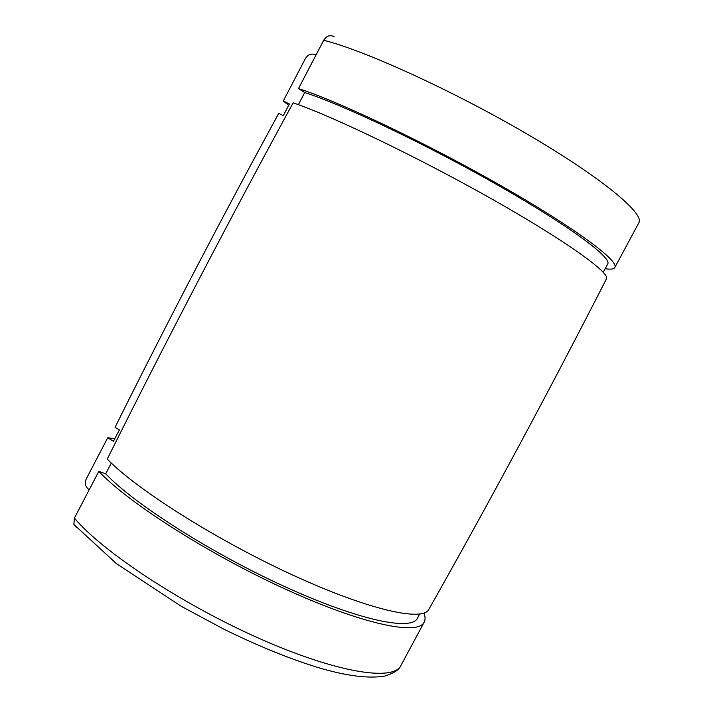 <?xml version="1.0" encoding="UTF-8"?>
<svg xmlns="http://www.w3.org/2000/svg" width="713" height="713" viewBox="0 0 713 713"><rect width="100%" height="100%" fill="white"/><g stroke="black" fill="none" stroke-linecap="round" stroke-linejoin="round"><path stroke-width="1.07" d="M89.232 489.706L88.679 489.368C85.293 486.721 84.473 483.262 86.228 478.993L107.716 437.773L113.465 441.258L119.392 429.877L115.078 427.274C167.011 322.829 221.565 218.196 278.747 113.376L283.311 115.64L289.398 103.973L283.302 100.979L305.422 58.537C307.722 54.839 310.815 53.457 314.709 54.393L316.019 54.963M111.308 463.067L105.693 473.806L98.813 471.346L74.419 518.093L73.885 524.465L76.309 527.353M428.638 609.74C489.555 501.916 548.841 391.606 606.487 278.81C610.328 272.945 565.988 240.941 492.023 199.132C418.201 157.359 331.643 115.782 293.132 102.832C228.142 222.153 166.182 340.903 107.253 459.092C136.13 489.02 215.638 539.518 291.439 574.473C367.338 609.553 421.953 621.789 428.647 609.713M334.183 36.746C330.066 34.598 326.572 35.775 323.693 40.276L298.48 88.608L304.718 92.538L298.373 104.686M417.595 617.957L417.328 618.456C410.929 631.067 357.89 620.087 284.318 586.425C210.825 552.896 133.679 503.583 105.693 473.806M107.716 437.773L114.829 438.647M423.959 613.082C425.42 616.879 425.438 620.016 424.03 622.476C417.39 635.613 362.088 624.231 285.084 588.983C208.178 553.876 127.636 502.255 98.813 471.346M283.302 100.979L288.676 105.364M605.185 268.703C610.774 269.594 614 269.149 614.882 267.366C618.946 260.646 574.411 227.5 499.733 185.006C425.206 142.538 337.623 100.97 298.48 88.608M607.645 264.131L607.788 263.863C611.656 257.393 568.903 225.611 497.567 185.006C426.374 144.436 342.57 104.597 304.718 92.538M638.75 222.955L638.955 222.581C644.392 213.312 601.237 177.368 526.871 133.937C452.648 90.533 364.156 50.258 323.693 40.276M401.018 665.282L400.688 665.897C392.765 681.432 336.171 672.662 258.89 638.287C181.699 604.054 102.004 551.238 74.419 518.093M417.328 618.456L419.69 614.071M73.885 524.465L116.299 563.537L181.343 606.353L224.087 629.303C258.507 646.192 290.155 659.035 319.041 667.823C346.643 675.986 368.541 678.74 384.735 676.093C393.683 673.304 398.995 669.908 400.688 665.897L424.03 622.476M614.882 267.366L638.955 222.581M603.251 272.313L607.788 263.863"/></g></svg>
